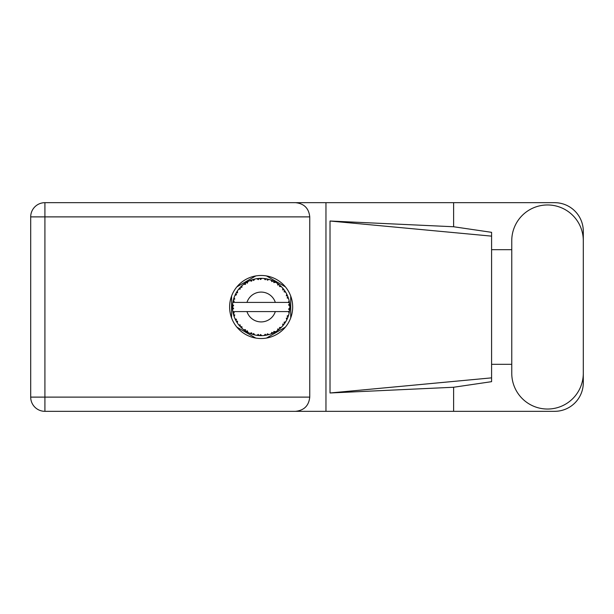 <?xml version="1.0" encoding="UTF-8"?>
<svg xmlns="http://www.w3.org/2000/svg" width="614" height="614" viewBox="0 0 614 614"><rect width="100%" height="100%" fill="white"/><g stroke="black" fill="none" stroke-linecap="round" stroke-linejoin="round"><path stroke-width="0.92" d="M255.8 275.924L236.904 286.838M285.38 286.838L266.476 275.924M290.721 317.914L290.721 296.086M266.476 338.076L285.38 327.162M236.904 327.162L255.8 338.076M231.562 296.086L231.562 317.914M511.761 373.266A35.773 35.773 0 0 0 547.527 409.039A35.773 35.773 0 0 0 583.3 373.266L583.3 240.734A35.773 35.773 0 0 0 547.527 204.961A35.773 35.773 0 0 0 511.761 240.734L511.761 373.266M261.142 275.471A31.529 31.529 0 0 0 229.613 307A31.529 31.529 0 0 0 261.142 338.529A31.529 31.529 0 0 0 292.671 307A31.529 31.529 0 0 0 261.142 275.471M583.3 364.317L583.3 382.668A28.658 28.658 0 0 1 554.642 411.326L44.914 411.326L44.914 397.112L309.755 397.112C308.85 405.685 304.107 410.428 295.534 411.326M511.761 364.317L491.584 364.317L491.584 381.67L453.616 387.25L453.616 411.326M453.616 387.25L330.017 392.983L330.017 221.017L491.584 236.137L491.584 232.33L453.616 226.75L453.616 202.674L554.642 202.674A28.658 28.658 0 0 1 583.3 231.332L583.3 249.683M330.017 392.983L491.584 377.863L491.584 236.137L491.584 249.675L511.761 249.683M453.616 226.75L330.017 221.017M453.616 202.674L325.965 202.674L325.965 411.326M309.755 216.888L44.914 216.888L44.914 397.112L30.7 397.112A14.214 14.214 0 0 0 44.914 411.326A14.214 14.214 0 0 1 30.7 397.112L30.7 216.888A14.214 14.214 0 0 1 44.914 202.674L295.534 202.674C304.107 203.572 308.85 208.315 309.755 216.888L309.755 397.112M325.965 202.674L295.534 202.674M491.584 249.675L491.584 364.325M268.863 334.599L268.993 334.569A28.658 28.658 0 0 0 270.997 333.916L273.077 333.057A28.658 28.658 0 0 0 273.614 332.803L275.602 331.744A28.658 28.658 0 0 0 277.374 330.616L279.178 329.273A28.658 28.658 0 0 0 279.639 328.889L281.296 327.377A28.658 28.658 0 0 0 282.739 325.842L284.152 324.085A28.658 28.658 0 0 0 284.505 323.601L285.733 321.721A28.658 28.658 0 0 0 286.746 319.879L287.682 317.829A28.658 28.658 0 0 0 287.897 317.269L288.618 315.143A28.658 28.658 0 0 0 289.148 313.102L289.539 310.891A28.658 28.658 0 0 0 289.616 310.293L289.785 308.051A28.658 28.658 0 0 0 289.785 305.949L289.777 305.795M289.785 308.051L288.58 309.088L289.616 310.293L289.777 308.144M233.143 300.875L232.998 301.566M233.128 300.937L232.859 302.364A28.658 28.658 0 0 0 232.591 304.452L232.576 304.605M235.53 294.129L235.231 294.735M239.56 288.143L239.191 288.572M244.902 283.384L244.464 283.691M244.479 283.683L243.827 284.159M254.089 279.216L252.569 279.646A28.658 28.658 0 0 0 252.001 279.838L251.494 280.007M251.287 280.084L250.781 280.276M250.42 280.421L249.898 280.636L251.594 281.197L252.001 279.838L249.952 280.652M260.106 278.357L259.638 278.38A28.658 28.658 0 0 0 259.047 278.418L258.985 278.418M258.287 278.48L257.466 278.572M257.427 278.579L257.02 278.633M267.267 279.002L266.806 278.902A28.658 28.658 0 0 0 266.215 278.794L266.161 278.779M265.639 278.695L264.795 278.572M274.88 281.849L273.614 281.197A28.658 28.658 0 0 0 273.077 280.943L273.023 280.913M272.677 280.767L272.125 280.529M278.84 284.451L278.365 284.09M284.781 290.79L284.505 290.399A28.658 28.658 0 0 0 284.152 289.915L284.121 289.869M283.783 289.424L283.223 288.726M287.452 295.633L287.106 294.866M289.432 302.387L289.309 301.704M289.248 301.39L289.148 300.898L288.304 302.41L275.325 302.41A14.905 14.905 0 0 0 246.958 302.41L275.325 302.41M289.693 309.54L289.739 308.865M288.618 315.143L287.114 316.087L287.989 317.039M288.158 316.563L288.426 315.788M288.173 316.525L288.58 315.297M285.733 321.721L284.036 322.266L284.65 323.401M284.934 322.979L285.31 322.411M285.218 322.55L285.625 321.905M275.602 331.744L273.852 331.406L273.667 332.78M274.75 332.228L275.417 331.852M269.999 334.262L270.851 333.97M261.756 335.658L261.886 335.651A28.658 28.658 0 0 0 263.989 335.52L266.215 335.206A28.658 28.658 0 0 0 266.806 335.098L266.86 335.083M258.563 335.543L259.047 335.582A28.658 28.658 0 0 0 259.638 335.62L259.699 335.628M260.252 335.651L261.794 335.651M249.952 333.348L252.001 334.162A28.658 28.658 0 0 0 252.569 334.354L252.623 334.369M253.382 334.592L254.081 334.776M254.035 334.768L254.534 334.891M240.987 327.377L241.471 327.853M241.356 327.738L241.916 328.252M236.95 322.381L237.257 322.841M233.65 315.12L233.819 315.665M232.499 308.059L232.545 308.88M289.179 312.956L288.304 311.59L275.325 311.59A14.905 14.905 0 0 1 246.958 311.59L232.852 311.59A28.658 28.658 0 0 0 232.859 311.636L232.883 311.774M233.205 313.401L233.305 313.838L234.233 312.764L232.859 311.636L233.305 313.838A28.658 28.658 0 0 0 233.458 314.414L234.126 316.563A28.658 28.658 0 0 0 234.901 318.52L234.962 318.666M235.162 319.103L235.883 320.546L236.513 319.272L235.062 318.896M235.5 319.81L235.883 320.546A28.658 28.658 0 0 0 236.167 321.068L237.349 322.987A28.658 28.658 0 0 0 238.585 324.691L238.854 325.021M239.015 325.22L239.383 325.658M237.357 322.933L237.58 321.214L236.183 321.091M251.548 334.008L252.001 334.162L251.594 332.803L249.898 333.364L251.126 333.855M253.697 333.486L252.569 334.354L254.741 334.937L253.697 333.486M254.71 334.899L254.741 334.937A28.658 28.658 0 0 0 256.805 335.336L256.959 335.359M256.805 335.336L259.047 335.582L258.31 334.369L256.805 335.336L257.412 335.421M261.886 335.651L260.52 334.507L259.714 335.628M265.401 335.344L266.215 335.206L265.202 334.216L264.143 335.505M268.993 334.569L267.382 333.801L266.806 335.098L267.328 334.983M272.317 333.394L273.077 333.057L271.841 332.351L271.135 333.862M278.533 329.787L279.178 329.273L277.812 328.889L277.505 330.532M281.296 327.377L279.523 327.477L279.7 328.843M283.706 324.676L284.152 324.085L282.732 324.054L282.839 325.719M287.352 318.589L287.682 317.829L286.293 318.152L286.815 319.74M234.126 316.563L234.786 314.913L233.473 314.491M239.552 325.85L240.043 326.402L240.343 325.013L238.639 324.752M240.043 326.402A28.658 28.658 0 0 0 240.45 326.84L240.627 327.016M241.862 326.625L240.45 326.84L242.069 328.398L241.862 326.625M242.062 328.344L242.069 328.398A28.658 28.658 0 0 0 243.697 329.741L245.531 331.038L245.47 329.618L243.697 329.741L245.531 331.038A28.658 28.658 0 0 0 246.037 331.36L246.252 331.491M247.342 330.808L246.037 331.36L247.995 332.466L247.342 330.808M247.972 332.42L247.995 332.466A28.658 28.658 0 0 0 249.898 333.364L250.044 333.425M243.804 329.825L244.203 330.125M250.98 333.801L251.456 333.978M232.545 305.089L232.483 306.701A28.658 28.658 0 0 0 232.483 307.299L232.483 307.376M232.867 311.682L232.944 312.158M232.998 312.442L233.113 312.994M233.067 312.779L233.197 313.363M232.552 304.966L232.483 306.701L233.658 305.634L232.591 304.452M236.405 292.525L236.167 292.932A28.658 28.658 0 0 0 235.883 293.454L234.901 295.48A28.658 28.658 0 0 0 234.126 297.437L233.458 299.586A28.658 28.658 0 0 0 233.305 300.162L233.289 300.238M233.681 298.788L233.458 299.586L234.786 299.087L234.072 297.583M232.629 309.51L233.658 308.366L232.483 307.299L232.591 309.548A28.658 28.658 0 0 0 232.852 311.59M233.458 314.414L233.596 314.928M234.947 318.543L235.883 320.546M233.857 298.212L233.727 298.627M233.704 298.703L233.834 298.297M240.788 286.822L240.45 287.16A28.658 28.658 0 0 0 240.043 287.598L238.585 289.309A28.658 28.658 0 0 0 237.349 291.013L236.436 292.471M236.543 292.295L236.167 292.932L237.58 292.786L237.349 291.013L237.065 291.443M232.529 305.358L232.506 305.833M232.483 307.299L232.552 309.026M232.859 311.636L233.059 312.749M232.898 311.666L233.305 313.838M234.126 297.437L233.919 298.036M234.947 295.457L236.513 294.728L235.845 293.523M235.515 294.16L235.124 294.973M237.019 291.527L236.636 292.134M249.898 280.636A28.658 28.658 0 0 0 247.995 281.534L246.037 282.64A28.658 28.658 0 0 0 245.531 282.962L243.697 284.259A28.658 28.658 0 0 0 242.069 285.602L240.857 286.753M241.033 286.577L240.45 287.16L241.862 287.375L241.954 285.702M233.305 300.162L232.859 302.364L234.233 301.236L233.251 300.407M232.629 304.49L232.483 306.701M238.639 289.301L240.343 288.987L239.99 287.651M246.337 282.463L247.342 283.192L247.856 281.603M234.141 297.483L233.458 299.586M289.417 311.705L289.539 310.891L288.542 311.59M289.747 305.91L289.616 303.707L288.58 304.912L289.785 305.949L289.762 305.411M289.616 303.707A28.658 28.658 0 0 0 289.539 303.109L289.524 303.032M288.357 302.41L289.539 303.109L289.463 302.587M242.069 285.602L241.601 286.032M243.697 284.259L245.47 284.382L245.47 283M247.265 281.918L246.828 282.164M256.805 278.664L258.31 279.631L259.047 278.418L256.805 278.664A28.658 28.658 0 0 0 254.741 279.063L254.587 279.094M232.852 302.41L246.958 302.41M289.148 300.898A28.658 28.658 0 0 0 288.618 298.857L288.58 298.711M288.265 297.744L287.897 296.731L287.114 297.913L288.503 298.473M287.905 296.746L287.897 296.731A28.658 28.658 0 0 0 287.682 296.171L287.667 296.148M287.682 296.171L286.746 294.121L286.293 295.848L287.582 295.94M286.738 294.175L286.746 294.121A28.658 28.658 0 0 0 285.733 292.279L285.656 292.149M284.704 290.683L284.036 291.734L285.733 292.279L285.403 291.734M284.006 289.716L282.739 288.158L282.732 289.946L284.105 289.854M282.739 288.158A28.658 28.658 0 0 0 281.296 286.623L281.189 286.515M279.523 286.523L281.296 286.623L279.639 285.111L279.523 286.523M279.999 285.418L279.639 285.111A28.658 28.658 0 0 0 279.178 284.727L279.117 284.681M277.49 283.461L277.812 285.111L278.986 284.574M277.374 283.384A28.658 28.658 0 0 0 275.602 282.256L275.463 282.171M275.602 282.256L273.614 281.197L273.852 282.593L275.602 282.256L275.041 281.933M271.119 280.13L271.841 281.649L273.007 280.905M270.997 280.084A28.658 28.658 0 0 0 268.993 279.431L268.84 279.393M268.195 279.216L266.806 278.902L267.382 280.199L268.993 279.431L268.372 279.263M264.127 278.495L265.202 279.784L266.146 278.779M263.989 278.48A28.658 28.658 0 0 0 261.886 278.349L261.733 278.342M261.065 278.342L259.638 278.38L260.52 279.493L261.886 278.349L261.372 278.342M252.999 279.516L252.569 279.646L253.697 280.514L254.741 279.063L253.981 279.247M237.357 291.067L236.167 292.932M242.062 285.656L240.45 287.16M247.396 281.849L246.866 282.148M254.741 279.063L253.037 279.508M253.943 279.255L253.382 279.408M261.886 278.349L260.221 278.349M247.972 281.58L246.037 282.64M258.095 278.503L258.97 278.418M258.072 278.503L257.205 278.61M259.638 278.38L261.487 278.342M268.993 279.431L267.374 279.025M254.71 279.101L252.569 279.646M261.211 278.342L260.505 278.342M266.806 278.902L268.602 279.324M265.256 278.633L264.388 278.526M264.028 278.518L265.969 278.748M268.333 279.255L267.75 279.109M281.296 286.623L280.099 285.502M271.02 280.13L272.846 280.836M272.347 280.621L271.434 280.253M275.011 281.918L274.473 281.626M280.26 285.648L279.639 285.111M285.733 292.279L284.835 290.867M275.548 282.263L273.614 281.197M283.384 288.925L283 288.465M284.505 290.399L285.525 291.934M285.065 291.22L285.38 291.704M279.178 284.727L277.39 283.43M287.183 295.019L286.991 294.62M288.181 297.506L287.928 296.8M288.281 297.775L288.434 298.25M289.739 305.127L289.701 304.567M288.58 298.826L287.897 296.731M289.539 303.109L289.117 300.944M289.148 313.102L289.271 312.48M287.682 317.829L286.938 319.495M287.106 319.134L287.314 318.681M289.117 313.056L289.539 310.891M286.746 319.879L286.984 319.395M287.045 319.265L287.298 318.72M284.152 324.085L283.1 325.42M282.739 325.842L283.154 325.351M277.421 330.593L278.012 330.171M278.05 330.14L278.449 329.841M246.958 311.59L275.325 311.59M277.374 330.616L277.896 330.255M277.935 330.225L278.418 329.871M274.09 332.573L273.683 332.773M273.077 333.057L270.997 333.916M277.39 330.57L279.178 329.273M266.215 335.206L264.534 335.459M264.811 335.428L263.989 335.52M268.049 334.814L268.533 334.691M260.559 335.658L260.95 335.658M259.047 335.582L257.228 335.397M257.627 335.444L258.126 335.505M266.806 335.098L268.94 334.546M261.848 335.62L260.175 335.643M251.218 333.893L251.633 334.039M250.374 333.563L249.898 333.364M250.527 333.625L251.088 333.839M30.7 216.888L44.914 216.888L44.914 202.674"/></g></svg>
